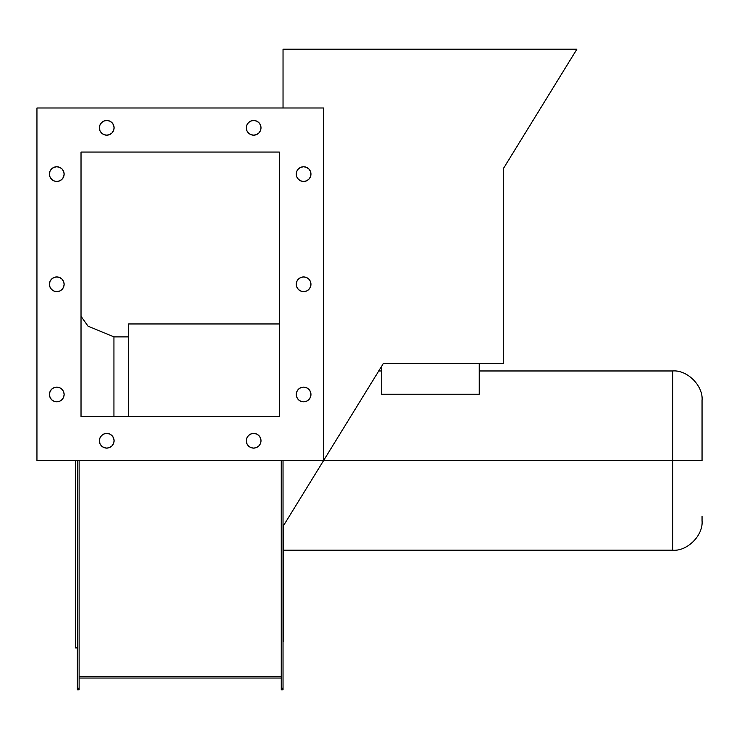 <?xml version="1.0" encoding="UTF-8"?>
<svg xmlns="http://www.w3.org/2000/svg" width="739" height="739" viewBox="0 0 739 739"><rect width="100%" height="100%" fill="white"/><g stroke="black" fill="none" stroke-linecap="round" stroke-linejoin="round"><path stroke-width="1.11" d="M128.623 336.892L113.935 336.892L113.935 416.519L113.935 336.892L88.07 326.176L81.022 316.283M75.59 460.591L75.59 647.918L75.59 460.591M128.623 416.519L128.623 323.959L128.623 416.519M81.022 416.519L279.37 416.519L81.022 416.519L81.022 152.068L81.022 416.519L279.37 416.519L279.37 152.068L81.022 152.068L279.37 152.068L279.37 416.519L279.37 152.068L81.022 152.068L81.022 416.519M36.95 107.986L323.442 107.986L323.442 460.591L36.95 460.591L36.95 107.986L323.442 107.986L323.442 460.591L36.95 460.591L36.95 107.986M310.814 282.861A7.344 7.344 0 0 0 303.609 276.949L300.791 277.504L298.408 279.093L296.819 281.476L296.265 284.293L296.819 287.101L298.408 289.485L300.791 291.074L303.609 291.637L306.417 291.074L308.8 289.485L310.389 287.101L310.953 284.293L310.389 281.476L308.8 279.093L306.417 277.504L303.609 276.949A7.344 7.344 0 0 1 310.953 284.293A7.344 7.344 0 0 1 303.609 291.637A7.344 7.344 0 0 0 310.814 285.725M310.814 393.046A7.344 7.344 0 0 0 303.609 387.134L300.791 387.689L298.408 389.287L296.819 391.67L296.265 394.478L296.819 397.286L298.408 399.67L300.791 401.268L303.609 401.822L306.417 401.268L308.8 399.67L310.389 397.286L310.953 394.478L310.389 391.67L308.8 389.287L306.417 387.689L303.609 387.134A7.344 7.344 0 0 1 310.953 394.478A7.344 7.344 0 0 1 303.609 401.822A7.344 7.344 0 0 0 310.814 395.91M310.814 172.667A7.344 7.344 0 0 0 303.609 166.755L300.791 167.319L298.408 168.908L296.819 171.291L296.265 174.099L296.819 176.917L298.408 179.3L300.791 180.889L303.609 181.452L306.417 180.889L308.8 179.3L310.389 176.917L310.953 174.099L310.389 171.291L308.8 168.908L306.417 167.319L303.609 166.755A7.344 7.344 0 0 1 310.953 174.099A7.344 7.344 0 0 1 303.609 181.452A7.344 7.344 0 0 0 310.814 175.531M63.988 282.861A7.344 7.344 0 0 0 56.783 276.949L53.975 277.504L51.591 279.093L49.993 281.476L49.439 284.293L49.993 287.101L51.591 289.485L53.975 291.074L56.783 291.637L59.591 291.074L61.974 289.485L63.572 287.101L64.127 284.293L63.572 281.476L61.974 279.093L59.591 277.504L56.783 276.949A7.344 7.344 0 0 1 64.127 284.293A7.344 7.344 0 0 1 56.783 291.637A7.344 7.344 0 0 0 63.988 285.725M63.988 393.046A7.344 7.344 0 0 0 56.783 387.134L53.975 387.689L51.591 389.287L49.993 391.67L49.439 394.478L49.993 397.286L51.591 399.67L53.975 401.268L56.783 401.822L59.591 401.268L61.974 399.67L63.572 397.286L64.127 394.478L63.572 391.67L61.974 389.287L59.591 387.689L56.783 387.134A7.344 7.344 0 0 1 64.127 394.478A7.344 7.344 0 0 1 56.783 401.822A7.344 7.344 0 0 0 63.988 395.91M63.988 172.667A7.344 7.344 0 0 0 56.783 166.755L53.975 167.319L51.591 168.908L49.993 171.291L49.439 174.099L49.993 176.917L51.591 179.3L53.975 180.889L56.783 181.452L59.591 180.889L61.974 179.3L63.572 176.917L64.127 174.099L63.572 171.291L61.974 168.908L59.591 167.319L56.783 166.755A7.344 7.344 0 0 1 64.127 174.099A7.344 7.344 0 0 1 56.783 181.452A7.344 7.344 0 0 0 63.988 175.531M260.442 437.95A7.344 7.344 0 0 0 253.653 433.414L250.844 433.969L248.461 435.567L246.872 437.95L246.309 440.758L246.872 443.566L248.461 445.95L250.844 447.548L253.653 448.102L256.47 447.548L258.853 445.95L260.442 443.566L260.996 440.758L260.442 437.95L258.853 435.567L256.47 433.969L253.653 433.414A7.344 7.344 0 0 1 260.996 440.758A7.344 7.344 0 0 1 253.653 448.102A7.344 7.344 0 0 0 260.442 443.566M113.52 437.95A7.344 7.344 0 0 0 106.739 433.414L103.922 433.969L101.539 435.567L99.95 437.95L99.386 440.758L99.95 443.566L101.539 445.95L103.922 447.548L106.739 448.102L109.548 447.548L111.931 445.95L113.52 443.566L114.083 440.758L113.52 437.95L111.931 435.567L109.548 433.969L106.739 433.414A7.344 7.344 0 0 1 114.083 440.758A7.344 7.344 0 0 1 106.739 448.102A7.344 7.344 0 0 0 113.52 443.566M260.442 125.011A7.344 7.344 0 0 0 253.653 120.475L250.844 121.039L248.461 122.628L246.872 125.011L246.309 127.819L246.872 130.637L248.461 133.02L250.844 134.609L253.653 135.172L256.47 134.609L258.853 133.02L260.442 130.637L260.996 127.819L260.442 125.011L258.853 122.628L256.47 121.039L253.653 120.475A7.344 7.344 0 0 1 260.996 127.819A7.344 7.344 0 0 1 253.653 135.172A7.344 7.344 0 0 0 260.442 130.637M113.52 125.011A7.344 7.344 0 0 0 106.739 120.475L103.922 121.039L101.539 122.628L99.95 125.011L99.386 127.819L99.95 130.637L101.539 133.02L103.922 134.609L106.739 135.172L109.548 134.609L111.931 133.02L113.52 130.637L114.083 127.819L113.52 125.011L111.931 122.628L109.548 121.039L106.739 120.475A7.344 7.344 0 0 1 114.083 127.819A7.344 7.344 0 0 1 106.739 135.172A7.344 7.344 0 0 0 113.52 130.637M77.355 689.764L77.355 460.591L77.355 688.24L79.119 688.24L79.119 460.591L79.119 688.24L77.355 688.24L77.355 689.783L79.119 689.783L79.119 688.24L79.119 689.764M79.119 676.564L281.273 676.564L79.119 676.564M283.037 689.764L283.037 460.591L283.037 688.24L281.273 688.24L281.273 460.591L281.273 689.783L281.273 688.24L283.037 688.24L283.037 689.783L281.273 689.783M381.278 394.238L381.278 366.867L381.278 394.238L479.223 394.238L479.223 363.625L479.223 394.238L381.278 394.238L381.278 388.973M576.697 49.513L503.712 168.039L576.873 49.217L283.037 49.217L283.037 107.986L283.037 49.217L576.873 49.217L503.712 168.039L503.712 363.329M702.05 404.944L702.05 460.591L672.666 460.591L672.666 550.213L672.666 460.591L323.571 460.591L672.666 460.591L672.666 370.969L672.666 460.591L702.05 460.591L702.05 400.353C703.362 385.823 687.205 369.657 672.666 370.969L479.223 370.969M283.333 550.213L672.666 550.213C687.205 551.525 703.362 535.369 702.05 520.829L702.05 516.247M383.273 363.625L503.712 363.625L383.273 363.625L283.333 525.937L283.333 641.6L283.333 525.937L383.273 363.625L283.333 525.937M296.404 285.725A7.344 7.344 0 0 0 303.609 291.637A7.344 7.344 0 0 1 296.265 284.293A7.344 7.344 0 0 1 303.609 276.949A7.344 7.344 0 0 0 296.404 282.861M296.404 395.91A7.344 7.344 0 0 0 303.609 401.822A7.344 7.344 0 0 1 296.265 394.478A7.344 7.344 0 0 1 303.609 387.134A7.344 7.344 0 0 0 296.404 393.046M296.404 175.531A7.344 7.344 0 0 0 303.609 181.452A7.344 7.344 0 0 1 296.265 174.099A7.344 7.344 0 0 1 303.609 166.755A7.344 7.344 0 0 0 296.404 172.667M49.578 285.725A7.344 7.344 0 0 0 56.783 291.637A7.344 7.344 0 0 1 49.439 284.293A7.344 7.344 0 0 1 56.783 276.949A7.344 7.344 0 0 0 49.578 282.861M49.578 395.91A7.344 7.344 0 0 0 56.783 401.822A7.344 7.344 0 0 1 49.439 394.478A7.344 7.344 0 0 1 56.783 387.134A7.344 7.344 0 0 0 49.578 393.046M49.578 175.531A7.344 7.344 0 0 0 56.783 181.452A7.344 7.344 0 0 1 49.439 174.099A7.344 7.344 0 0 1 56.783 166.755A7.344 7.344 0 0 0 49.578 172.667M246.872 443.566A7.344 7.344 0 0 0 253.653 448.102A7.344 7.344 0 0 1 246.309 440.758A7.344 7.344 0 0 1 253.653 433.414A7.344 7.344 0 0 0 246.872 437.95M99.95 443.566A7.344 7.344 0 0 0 106.739 448.102A7.344 7.344 0 0 1 99.386 440.758A7.344 7.344 0 0 1 106.739 433.414A7.344 7.344 0 0 0 99.95 437.95M246.872 130.637A7.344 7.344 0 0 0 253.653 135.172A7.344 7.344 0 0 1 246.309 127.819A7.344 7.344 0 0 1 253.653 120.475A7.344 7.344 0 0 0 246.872 125.011M99.95 130.637A7.344 7.344 0 0 0 106.739 135.172A7.344 7.344 0 0 1 99.386 127.819A7.344 7.344 0 0 1 106.739 120.475A7.344 7.344 0 0 0 99.95 125.011M77.355 647.918L75.59 647.918M279.37 323.959L128.623 323.959M79.119 678.023L281.273 678.023M378.756 370.969L381.278 370.969"/></g></svg>
